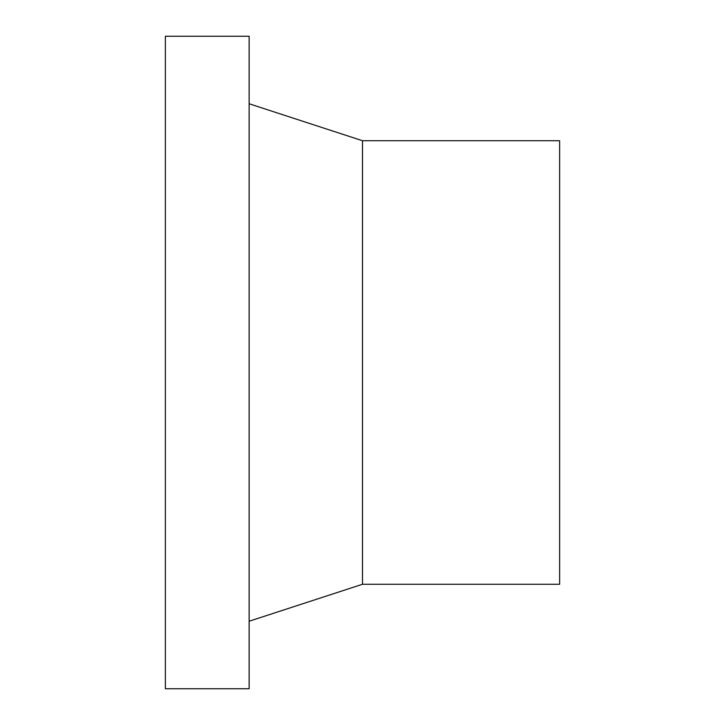 <?xml version="1.0" encoding="UTF-8"?>
<svg xmlns="http://www.w3.org/2000/svg" width="725" height="725" viewBox="0 0 725 725"><rect width="100%" height="100%" fill="white"/><g stroke="black" fill="none" stroke-linecap="round" stroke-linejoin="round"><path stroke-width="1.09" d="M165.373 688.75L165.373 36.25L249.146 36.25L249.146 688.75L165.373 688.75M362.5 584.268L362.5 140.732L559.627 140.732L559.627 584.268L362.5 584.268L249.146 621.234M362.5 140.732L249.146 103.766"/></g></svg>
